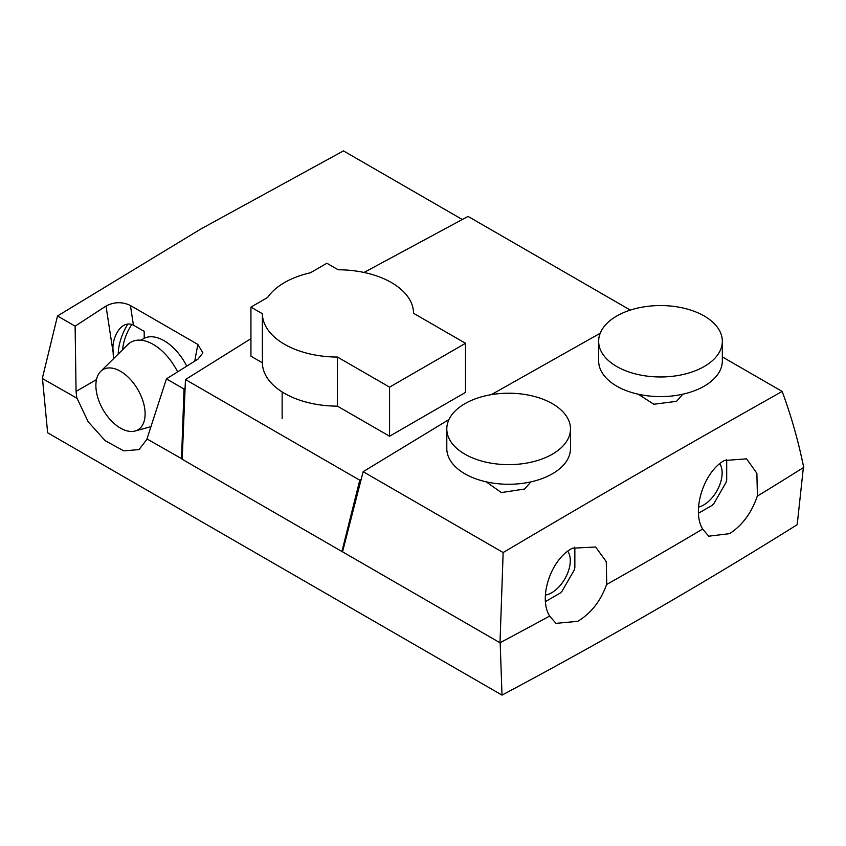 <?xml version="1.0" encoding="UTF-8"?>
<svg xmlns="http://www.w3.org/2000/svg" width="846" height="846" viewBox="0 0 846 846"><rect width="100%" height="100%" fill="white"/><g stroke="black" fill="none" stroke-linecap="round" stroke-linejoin="round"><path stroke-width="1.27" d="M250.934 307.109L250.934 356.198L262.387 362.807A75.59 43.643 0 0 0 284.52 393.369A75.59 43.643 0 0 0 337.459 406.154L337.459 357.054L389.572 387.14L465.512 343.296L413.557 313.295A75.59 43.643 0 0 0 338.178 269.779L326.884 263.254L310.376 272.793A75.59 43.643 0 0 0 267.6 297.485L250.934 307.109L262.387 313.718A75.59 43.643 0 0 0 284.52 344.28A75.59 43.643 0 0 0 337.459 357.054M262.387 362.807L262.387 313.718M337.459 406.154L389.572 436.24L465.512 392.385L465.512 343.296M389.572 436.24L389.572 387.14M570.49 428.933L570.49 448.57A61.843 35.701 180 0 1 552.375 473.813A61.843 35.701 180 0 1 484.98 481.554A61.843 35.701 180 0 1 446.794 448.57L446.794 428.933A61.843 35.701 180 0 1 464.909 403.679A61.843 35.701 180 0 1 532.314 395.939A61.843 35.701 180 0 1 570.49 428.933A61.843 35.701 180 0 1 552.375 454.175A61.843 35.701 180 0 1 484.98 461.916A61.843 35.701 180 0 1 446.794 428.933M486.207 481.839L501.35 492.584L524.636 489.02L530.897 481.882M598.64 341.266L598.64 360.904A61.843 35.701 -0 0 0 636.816 393.887A61.843 35.701 -0 0 0 704.221 386.146A61.843 35.701 -0 0 0 722.336 360.904L722.336 341.266A61.843 35.701 -0 0 0 684.15 308.272A61.843 35.701 -0 0 0 616.755 316.013A61.843 35.701 -0 0 0 598.64 341.266A61.843 35.701 -0 0 0 636.816 374.249A61.843 35.701 -0 0 0 704.221 366.508A61.843 35.701 -0 0 0 722.336 341.266M638.265 394.225L653.842 404.24L676.483 401.353L682.902 394.183M364.034 272.454L468.05 216.407L630.323 310.091M122.681 349.673A34.887 20.145 -60 0 1 131.849 324.43M118.239 354.051A41.063 23.709 -60 0 1 127.894 323.986M567.751 551.264A26.194 15.122 -60 0 1 567.835 572.657A26.194 15.122 -60 0 1 551.761 592.697A26.194 15.122 -60 0 1 545.416 595.066M698.553 507.135A26.194 15.122 120 0 0 703.608 505.03A26.194 15.122 120 0 0 719.713 463.767M702.614 529.088L708.758 536.195L729.538 533.667C742.354 525.355 751.618 512.813 757.329 496.042L757.424 496.094A5153.769 2975.498 0 0 0 803.7 467.426C798.317 440.946 791.137 415.619 782.159 391.444L722.336 356.906M549.604 616.078L556.012 623.343L577.691 621.334C591.058 613.339 600.702 601.02 606.656 584.375L606.751 584.427A5153.769 2975.498 0 0 0 702.666 529.057C691.436 511.1 703.597 471.92 724.303 460.52L746.563 458.839L756.863 473.252L757.424 496.094M782.159 391.444C692.07 442.077 599.074 495.777 503.148 552.533L500.007 642.759A5153.769 2975.498 0 0 0 549.657 616.047C538.056 597.985 550.862 559.058 572.456 548.187L595.616 547.024L606.254 561.607L606.751 584.427M186.733 366.117A41.359 23.878 -120 0 0 164.135 340.737A41.359 23.878 -120 0 0 144.211 338.284L140.912 340.187M120.492 428.118A34.802 20.093 60 0 1 95.884 385.49A34.802 20.093 60 0 1 100.685 371.394A34.802 20.093 60 0 1 120.492 371.288A34.802 20.093 60 0 1 145.11 413.916A34.802 20.093 60 0 1 135.106 431.005A34.802 20.093 60 0 1 120.492 428.118M100.685 371.394L127.852 344.555A44.584 25.74 60 0 1 153.221 344.407A44.584 25.74 60 0 1 177.607 371.828M147.13 439.021L139.04 449.596L123.749 450.865L105.2 440.703L88.121 421.71L77.071 398.307L42.3 378.5L57.507 315.981L201.031 228.896L343.455 150.884L462.191 219.442M600.216 333.25L491.315 394.648M448.972 419.531L363.146 471.698L342.524 551.835L500.007 642.759M503.148 552.533L363.146 471.698M342.672 551.042L342.567 551.592M574.434 547.172A34.792 20.082 -60 0 1 574.846 548.155L574.846 567.803A34.792 20.082 -60 0 1 574.106 570.299L562.072 591.143A34.792 20.082 -60 0 1 560.274 593.035L545.501 601.569M698.51 513.226L712.12 505.369A34.792 20.082 120 0 0 713.918 503.476L725.953 482.632A34.792 20.082 120 0 0 726.693 480.137L726.693 460.488A34.792 20.082 120 0 0 726.238 459.431M42.459 378.321L47.64 432.792L502.006 695.116L500.166 642.579M502.006 695.116A5150.332 2973.521 0 0 0 797.196 524.689L803.383 467.521M181.742 458.744L146.971 438.937L166.429 378.871L184.037 389.033L181.509 458.881M76.838 398.445L76.066 391.402L75.114 326.144L106.014 306.051C114.147 301.789 122.279 301.61 130.432 305.512L197.837 344.428L202.903 352.888L197.964 359.138L166.429 378.871M57.507 315.981L75.114 326.144M184.788 388.547L184.037 389.033M144.211 338.284L144.211 331.378L133.425 325.15C121.02 319.185 111.989 338.114 113.004 349.472L113.427 358.81M182.186 459.262L185.454 379.558L359.772 480.2L341.911 551.486L182.186 459.262M185.454 379.558L250.934 338.675M360.629 479.671L359.772 480.2M76.066 391.402L96.486 379.611M112.973 351.524L106.014 306.051M194.749 361.126L197.837 344.428M130.432 305.512L133.425 325.15M282.141 418.622L282.141 391.931M135.106 431.005L150.895 426.68"/></g></svg>
